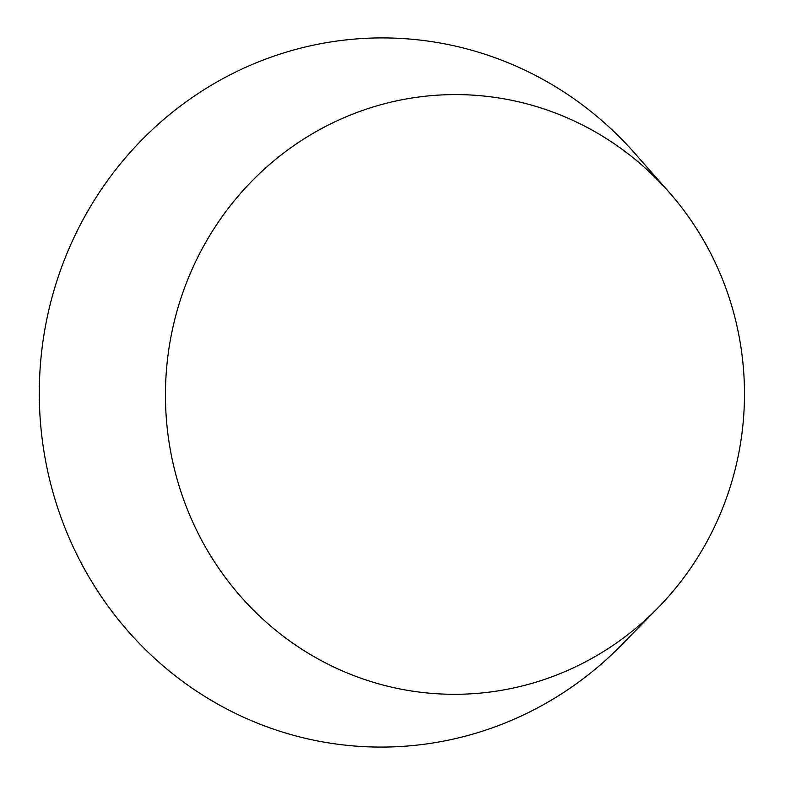 <?xml version="1.0" encoding="UTF-8"?>
<svg xmlns="http://www.w3.org/2000/svg" width="785" height="785" viewBox="0 0 785 785"><rect width="100%" height="100%" fill="white"/><g stroke="black" fill="none" stroke-linecap="round" stroke-linejoin="round"><path stroke-width="1.18" d="M657.938 607.875L621.661 644.887A354.594 342.348 -88.5 0 1 351.356 745.75A354.594 342.348 -88.5 0 1 40.634 361.797A354.594 342.348 -88.5 0 1 411.929 39.25A354.594 342.348 -88.5 0 1 634.712 153.203L668.967 192.08A299.86 289.508 -88.5 0 1 657.938 607.875A299.86 289.508 -88.5 0 1 429.356 693.175A299.86 289.508 -88.5 0 1 166.577 368.479A299.86 289.508 -88.5 0 1 480.567 95.721A299.86 289.508 -88.5 0 1 668.967 192.08"/></g></svg>
